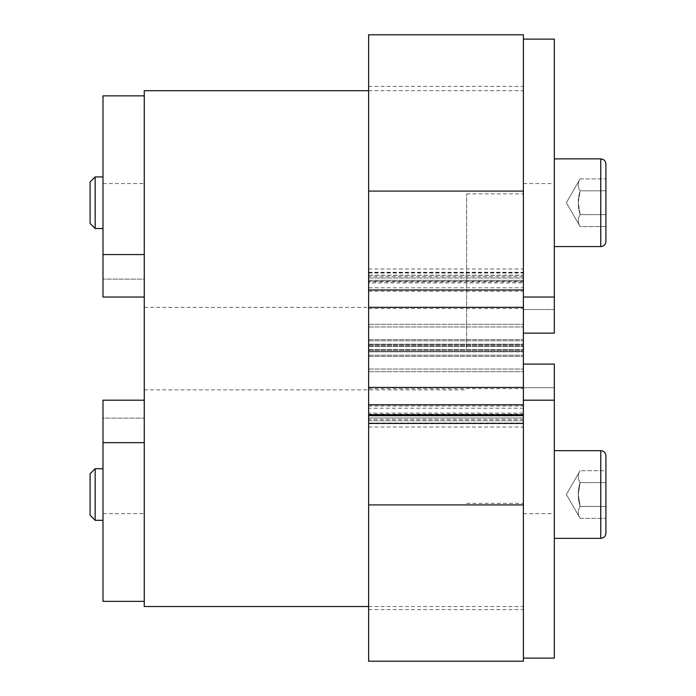 <?xml version="1.0" encoding="UTF-8"?>
<svg xmlns="http://www.w3.org/2000/svg" width="696" height="696" viewBox="0 0 696 696"><rect width="100%" height="100%" fill="white"/><g stroke="black" fill="none" stroke-linecap="round" stroke-linejoin="round"><path stroke-width="0.52" stroke-dasharray="3.48 2.61" d="M102.991 601.361L102.991 400.2L102.991 418.113L102.991 400.2L144.255 400.2L102.991 400.2L144.255 400.2L144.255 513.674L144.255 400.2M102.991 418.113L102.991 513.674L102.991 418.113L144.255 418.113L102.991 418.113M102.991 494.508L102.991 520.303L102.991 494.508M144.255 442.665L144.255 601.361L144.255 442.665L102.991 442.665M144.255 606.52L144.255 90.706M466.642 348.618L466.642 193.871L466.642 348.618M523.375 387.707L523.375 513.674L523.375 387.707L554.329 387.707L554.329 455.593L554.329 387.707L523.375 387.707M523.375 413.076L523.375 344.198L523.375 427.022L523.375 420.784L368.636 420.784L368.636 422.994L523.375 422.994L523.375 609.618L523.375 348.618L523.375 606.52L523.375 364.086L523.375 408.23L368.636 408.23L368.636 413.076L523.375 413.076L523.375 408.23M368.636 420.784L368.636 344.198L368.636 417.983L523.375 417.983L523.375 423.725L523.375 417.983L368.636 417.983L368.636 423.725L368.636 413.076M523.375 364.086L523.375 39.124L523.375 658.103L523.375 364.086L554.329 364.086L523.375 364.086L554.329 364.086L554.329 658.103M523.375 422.994L523.375 420.784M554.329 455.593L554.329 538.356L554.329 455.593M554.329 494.508L554.329 538.356L554.329 494.508M102.991 468.721L95.152 468.721L95.152 520.303L95.152 468.721L95.152 520.303L102.991 520.303M95.152 520.303L90.088 515.24L90.088 473.785L90.088 515.24L90.088 473.785L95.152 468.721M605.912 470.687L605.912 518.337L605.912 470.687L605.912 482.598L605.912 470.687L580.116 470.687C577.637 474.655 577.637 478.63 580.116 482.598C577.637 490.541 577.637 498.484 580.116 506.418L605.912 506.418L605.912 482.598L605.912 518.337L605.912 470.687L605.912 518.337L605.912 506.418L580.116 506.418C577.637 510.394 577.637 514.361 580.116 518.337C577.637 514.361 577.637 510.394 580.116 506.418L578.272 494.508L580.116 482.598L605.912 482.598L580.116 482.598C577.637 478.63 577.637 474.655 580.116 470.687C577.637 474.655 577.637 478.63 580.116 482.598C577.637 490.541 577.637 498.484 580.116 506.418L605.912 506.418L580.116 506.418C577.637 510.394 577.637 514.361 580.116 518.337L605.912 518.337L580.116 518.337C577.637 514.361 577.637 510.394 580.116 506.418L578.272 494.508L580.116 482.598L605.912 482.598L605.912 470.687L580.116 470.687C577.637 474.655 577.637 478.63 580.116 482.598L605.912 482.598M368.636 272.615L523.375 272.615L523.375 280.297L368.636 280.297L368.636 281.81L523.375 281.81L523.375 415.695L523.375 280.297L523.375 281.297L368.636 281.297L368.636 34.8M523.375 272.615L523.375 34.8M523.375 661.2L523.375 281.297M523.375 281.81L523.375 280.305L368.636 280.305L368.636 351.802L523.375 351.393L368.636 351.471L368.636 281.81M554.329 222.911L554.329 309.52L554.329 222.911M102.991 176.932L95.152 176.932L95.152 228.514L95.152 202.719L95.152 228.514L102.991 228.514L102.991 176.932L102.991 228.514M95.152 228.514L90.088 223.451L90.088 181.995L90.088 223.451L90.088 181.995L95.152 176.932M605.912 164.03L605.912 241.408A5.159 5.159 0 0 1 600.752 246.567L600.752 158.879M605.912 214.629L580.116 214.629C577.637 218.605 577.637 222.572 580.116 226.548L605.912 226.548L605.912 214.629L580.116 214.629C577.637 206.695 577.637 198.751 580.116 190.808L578.272 202.719L580.116 214.629C577.637 218.605 577.637 222.572 580.116 226.548C577.637 222.572 577.637 218.605 580.116 214.629L605.912 214.629L605.912 178.898L605.912 226.548L580.116 226.548C577.637 222.572 577.637 218.605 580.116 214.629C577.637 206.695 577.637 198.751 580.116 190.808L605.912 190.808L605.912 178.898L605.912 190.808L580.116 190.808C577.637 186.833 577.637 182.865 580.116 178.898C577.637 182.865 577.637 186.833 580.116 190.808L578.272 202.719L580.116 214.629L605.912 214.629L605.912 190.808L580.116 190.808C577.637 186.833 577.637 182.865 580.116 178.898L605.912 178.898L580.116 178.898C577.637 182.865 577.637 186.833 580.116 190.808L605.912 190.808M554.329 39.124L554.329 333.14L554.329 309.52L554.329 333.14L523.375 333.14L523.375 90.706L523.375 333.14L523.375 287.77L368.636 287.77L368.636 282.924L523.375 282.924L523.375 287.77M144.255 297.035L144.255 279.113L144.255 297.035L102.991 297.035L102.991 183.553L102.991 297.035L144.255 297.035L144.255 254.571L144.255 297.035L102.991 297.035L102.991 95.865M144.255 279.113L144.255 183.553L144.255 279.113L102.991 279.113L144.255 279.113M144.255 254.571L144.255 95.865L144.255 254.571L102.991 254.571M523.375 282.924L523.375 268.978L523.375 275.216L368.636 275.216L368.636 276.695L368.636 86.382L368.636 408.23M368.636 273.006L523.375 273.006L523.375 275.216M523.375 273.006L523.375 86.382L523.375 333.14L554.329 333.14L523.375 333.14L523.375 309.52L523.375 348.618L523.375 193.871L523.375 333.14M523.375 309.52L523.375 183.553L523.375 309.52L554.329 309.52L523.375 309.52M368.636 275.216L368.636 282.924M368.636 351.802L523.375 351.802L368.636 351.802M368.636 344.607L523.375 344.607L368.636 344.607M368.636 661.2L368.636 281.297M368.636 422.994L368.636 287.77M368.636 344.198L523.375 344.198L368.636 344.198M554.329 538.356L600.752 538.356L600.752 450.669A5.159 5.159 0 0 1 605.912 455.828M554.329 400.2L523.375 400.2M523.375 297.035L554.329 297.035M368.636 414.19L523.375 414.19M368.636 369.037L523.375 369.037L368.636 369.037M368.636 191.096L523.375 191.096M368.636 275.329L523.375 275.329M368.636 324.275L523.375 324.275L368.636 324.275M368.636 339.596L523.375 339.596L368.636 339.596M368.636 345.781L523.375 345.781L368.636 345.781M368.636 349.688L523.375 349.688L368.636 349.688M368.636 355.178L523.375 355.178L368.636 355.178M368.636 326.963L523.375 326.963L368.636 326.963M368.636 504.905L523.375 504.905M368.636 406.029L523.375 406.029M368.636 388.673L523.375 388.673M368.636 308.554L523.375 308.554M368.636 291.198L523.375 291.198M368.636 420.671L523.375 420.671M368.636 371.725L523.375 371.725L368.636 371.725M368.636 356.404L523.375 356.404L368.636 356.404M368.636 350.219L523.375 350.219L368.636 350.219M368.636 346.312L523.375 346.312L368.636 346.312M368.636 340.822L523.375 340.822L368.636 340.822M368.636 278.017L523.375 278.017L368.636 278.017M102.991 513.674L144.255 513.674M144.255 389.882L466.642 389.882M466.642 503.356L523.375 503.356M368.636 606.52L523.375 606.52M523.375 513.674L554.329 513.674M566.361 494.508L580.116 518.337L566.361 494.508L580.116 470.687L566.361 494.508M566.361 202.719L580.116 226.548L566.361 202.719L580.116 178.898L566.361 202.719M600.752 246.567L554.329 246.567M102.991 183.553L144.255 183.553M523.375 183.553L554.329 183.553M523.375 276.695L368.636 276.695M368.636 86.382L523.375 86.382M368.636 268.978L523.375 268.978M368.636 344.529L523.375 344.529L368.636 344.529M368.636 423.725L523.375 423.725M523.375 419.305L368.636 419.305M368.636 609.618L523.375 609.618M368.636 427.022L523.375 427.022M368.636 351.471L523.375 351.471L368.636 351.471M368.636 272.275L523.375 272.275M144.255 307.354L466.642 307.354M466.642 193.871L523.375 193.871M368.636 90.706L523.375 90.706M600.752 450.669L554.329 450.669"/><path stroke-width="1.04" d="M144.255 400.2L102.991 400.2L102.991 601.361L144.255 601.361M368.636 90.706L144.255 90.706L144.255 606.52L368.636 606.52M523.375 658.103L554.329 658.103L554.329 364.086L523.375 364.086M102.991 520.303L95.152 520.303L95.152 468.721L102.991 468.721M95.152 468.721L90.088 473.785L90.088 515.24L95.152 520.303M605.912 482.598L605.912 533.197C605.598 536.329 603.884 538.052 600.752 538.356L600.752 450.669A5.159 5.159 0 0 1 605.912 455.828L605.912 470.687M554.329 538.356L600.752 538.356C603.884 538.052 605.607 536.329 605.912 533.197L605.912 455.828M368.636 414.703L368.636 34.8L523.375 34.8L523.375 414.703L368.636 414.703L368.636 661.2L523.375 661.2L523.375 414.703M523.375 415.695L368.636 415.703L523.375 415.695M102.991 228.514L95.152 228.514L95.152 176.932L102.991 176.932M95.152 176.932L90.088 181.995L90.088 223.451L95.152 228.514M600.752 246.567A5.159 5.159 0 0 0 605.912 241.408L605.912 164.03C605.598 160.898 603.884 159.184 600.752 158.879L600.752 246.567L554.329 246.567M605.912 190.808L605.912 214.629M523.375 333.14L554.329 333.14L554.329 39.124L523.375 39.124M144.255 95.865L102.991 95.865L102.991 297.035L144.255 297.035M102.991 442.665L144.255 442.665M523.375 400.2L554.329 400.2M144.255 254.571L102.991 254.571M554.329 297.035L523.375 297.035M368.636 191.096L523.375 191.096M368.636 289.971L523.375 289.971M368.636 307.327L523.375 307.327M368.636 387.446L523.375 387.446M368.636 404.802L523.375 404.802M368.636 423.385L523.375 423.385M368.636 504.905L523.375 504.905M600.752 450.669L554.329 450.669M600.752 158.879L554.329 158.879L600.752 158.879C603.884 159.184 605.607 160.898 605.912 164.03"/></g></svg>
